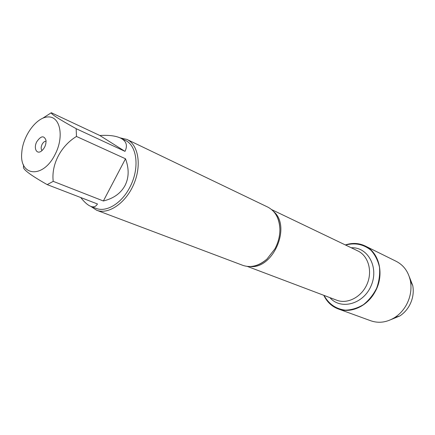 <?xml version="1.0" encoding="UTF-8"?>
<svg xmlns="http://www.w3.org/2000/svg" width="435" height="435" viewBox="0 0 435 435"><rect width="100%" height="100%" fill="white"/><g stroke="black" fill="none" stroke-linecap="round" stroke-linejoin="round"><path stroke-width="0.65" d="M96.635 210.235L242.784 265.339C250.826 268.058 258.89 265.964 266.97 259.064L274.882 248.902C278.329 242.453 279.993 235.775 279.879 228.881C279.292 218.272 275.235 210.997 267.715 207.06L126.922 139.428C138.439 144.708 141.908 165.414 133.768 184.239C125.78 203.123 108.407 214.912 96.635 210.235L90.741 206.348M345.575 245.041C355.052 242.518 363.497 244.242 370.908 250.207C375.106 254.845 377.966 260.5 379.483 267.188C380.092 274.197 379.157 281.179 376.677 288.139C373.355 294.734 368.956 300.232 363.464 304.636C357.581 308.154 351.513 309.997 345.265 310.16C335.831 308.926 328.751 304.011 324.031 295.408M120.027 137.846L126.922 139.428M36.806 141.696C40.944 135.747 44.011 135.28 45.996 140.282C46.235 144.659 44.691 148.27 41.363 151.119C36.556 154.795 33.343 147.976 36.806 141.696M55.049 154.517C64.277 137.014 60.405 116.651 48.535 116.933C36.855 116.645 22.794 135.649 21.777 152.658C19.124 176.518 43.06 179.03 55.049 154.517M125.014 151.369C127.836 145.388 126.319 140.945 120.462 138.047C115.585 135.796 108.712 134.948 99.843 135.508L125.014 151.369L76.152 128.684C58.894 119.119 50.612 113.801 51.308 112.73L42.886 118.13M99.843 135.508L51.308 112.73M80.747 197.533C84.455 202.248 87.81 205.195 90.806 206.375C93.704 207.457 95.917 206.652 97.456 203.966L47.203 184.619L53.217 181.351C51.161 164.522 60.813 145.915 76.473 136.459L76.152 128.684M23.419 164.729L23.566 166.692C22.25 168.97 30.129 174.946 47.203 184.619M103.378 200.986C113.546 198.49 120.751 193.347 125.003 185.566C129.016 177.649 129.184 168.72 125.508 158.78L103.378 200.986L53.217 181.351M125.508 158.78L76.473 136.459M120.462 138.047L125.111 140.271C137.297 145.41 139.901 168.845 129.69 187.539C121.49 203.498 106.27 212.595 95.994 208.343L90.806 206.375M46.077 141.179C44.582 141.201 43.255 142.256 42.097 144.338C40.868 147.052 40.857 149.129 42.064 150.559M345.352 244.938C352.285 242.654 358.875 242.991 365.117 245.954C379.603 252.507 384.779 275.219 374.937 292.054C367.129 306.457 350.632 313.755 338.185 308.915C331.731 306.441 326.941 301.912 323.803 295.321M365.117 245.954L396.247 261.348C403.724 265.23 408.443 271.761 410.412 280.934C411.874 289.27 410.477 297.35 406.23 305.174C403.294 310.318 399.471 314.434 394.768 317.512C386.775 322.422 378.793 323.515 370.816 320.791L338.185 308.915M409.378 276.937L412.766 285.61C413.984 292.543 412.831 299.253 409.302 305.74C406.866 310.008 403.691 313.423 399.776 315.979L391.163 319.518M273.642 211.551C291.613 226.298 273.207 269.336 250.13 266.524M247.33 266.416L336.723 300.204C347.456 304.408 361.615 297.072 367.107 284.044C372.735 271.07 368.26 255.769 357.804 250.908L271.636 209.599M351.268 247.776C367.885 246.808 379.2 267.422 371.12 285.762C363.442 304.266 340.719 310.324 329.937 297.643M275.877 214.542C278.384 218.408 279.716 223.188 279.879 228.881M253.839 266.073C258.363 265.214 262.74 262.881 266.97 259.064M412.766 285.61L410.412 280.934M399.776 315.979L394.768 317.512"/></g></svg>
